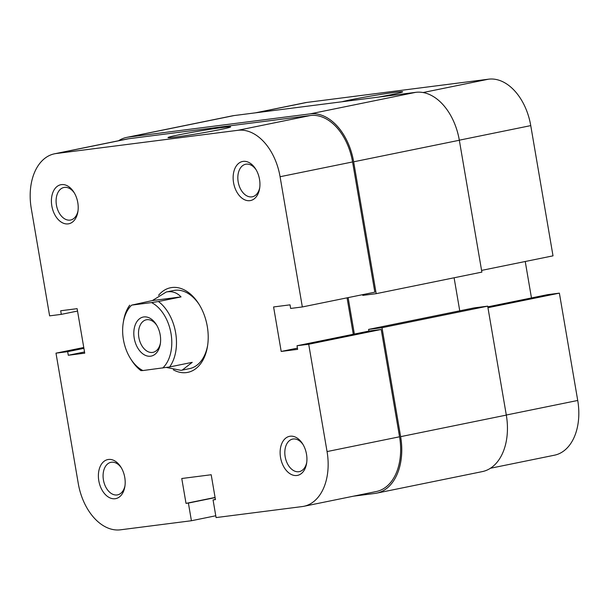 <?xml version="1.0" encoding="UTF-8"?>
<svg xmlns="http://www.w3.org/2000/svg" width="609" height="609" viewBox="0 0 609 609"><rect width="100%" height="100%" fill="white"/><g stroke="black" fill="none" stroke-linecap="round" stroke-linejoin="round"><path stroke-width="0.91" d="M68.162 223.884A19.93 13.063 78.5 0 1 51.826 205.911A19.93 13.063 78.5 0 1 61.448 184.618A19.93 13.063 78.5 0 1 73.948 192.299A19.93 13.063 78.5 0 1 77.899 211.673A19.93 13.063 78.5 0 1 68.162 223.884M74.42 193.091A16.61 10.886 -101.5 0 0 64.47 187.389A16.61 10.886 -101.5 0 0 63.945 187.481A16.61 10.886 -101.5 0 0 56.515 205.53A16.61 10.886 -101.5 0 0 70.058 220.108A16.61 10.886 -101.5 0 0 70.583 220.024A16.61 10.886 -101.5 0 0 78.028 210.752M249.896 200.65A19.93 13.063 78.5 0 1 233.559 182.677A19.93 13.063 78.5 0 1 243.189 161.385A19.93 13.063 78.5 0 1 255.681 169.058A19.93 13.063 78.5 0 1 259.632 188.44A19.93 13.063 78.5 0 1 249.896 200.65M256.161 169.858A16.61 10.886 -101.5 0 0 246.203 164.156A16.61 10.886 -101.5 0 0 245.678 164.24A16.61 10.886 -101.5 0 0 238.248 182.297A16.61 10.886 -101.5 0 0 251.799 196.874A16.61 10.886 -101.5 0 0 252.316 196.791A16.61 10.886 -101.5 0 0 259.761 187.519M296.88 475.492A19.93 13.063 78.5 0 1 280.543 457.519A19.93 13.063 78.5 0 1 290.166 436.227A19.93 13.063 78.5 0 1 302.665 443.908A19.93 13.063 78.5 0 1 306.616 463.282A19.93 13.063 78.5 0 1 296.88 475.492M303.137 444.699A16.61 10.886 -101.5 0 0 293.18 438.998A16.61 10.886 -101.5 0 0 292.663 439.089A16.61 10.886 -101.5 0 0 285.233 457.138A16.61 10.886 -101.5 0 0 298.775 471.716A16.61 10.886 -101.5 0 0 299.293 471.632A16.61 10.886 -101.5 0 0 306.738 462.36M115.139 498.725A19.93 13.063 78.5 0 1 98.803 480.76A19.93 13.063 78.5 0 1 108.432 459.468A19.93 13.063 78.5 0 1 120.925 467.141A19.93 13.063 78.5 0 1 124.875 486.515A19.93 13.063 78.5 0 1 115.139 498.725M121.404 467.933A16.61 10.886 -101.5 0 0 111.447 462.239A16.61 10.886 -101.5 0 0 110.922 462.322A16.61 10.886 -101.5 0 0 103.5 480.372A16.61 10.886 -101.5 0 0 117.042 494.957A16.61 10.886 -101.5 0 0 117.56 494.866A16.61 10.886 -101.5 0 0 125.005 485.601M175.795 137.033A31.775 1.165 170.3 0 1 168.015 137.634A31.775 1.165 170.3 0 1 187.618 133.143A31.775 1.165 170.3 0 1 222.818 127.448A31.775 1.165 170.3 0 1 230.613 126.931A31.775 1.165 170.3 0 1 209.922 131.544A31.775 1.165 170.3 0 1 175.795 137.033M158.568 295.304A43.178 28.311 78.5 0 1 171.89 287.524A43.178 28.311 78.5 0 1 198.968 304.157A43.178 28.311 78.5 0 1 207.532 346.133A43.178 28.311 78.5 0 1 186.43 372.594A43.178 28.311 78.5 0 1 173.398 369.876M199.44 304.919A39.859 26.134 -101.5 0 0 174.912 290.287A39.859 26.134 -101.5 0 0 173.656 290.501L166.272 292.008L152.341 300.572L131.704 305.117A36.54 23.957 -101.5 0 0 123.216 322.968A36.54 23.957 -101.5 0 0 130.455 358.488A36.54 23.957 -101.5 0 0 142.894 370.554L140.915 370.622A39.859 26.134 78.5 0 1 131.392 359.98L130.455 358.488M83.76 347.495L55.99 353.159L78.249 483.386A51.483 33.754 -101.5 0 0 120.453 529.815L191.416 520.741L215.769 515.77M308.71 344.252L327.056 451.574L399.557 436.79L381.211 329.469L308.71 344.252L297.025 345.745L297.641 349.345L281.198 351.446L273.593 306.951L290.036 304.843L290.653 308.443L302.338 306.951L374.832 292.168L352.573 161.948L280.079 176.724L302.338 306.951M54.521 153.803L127.015 139.019A51.483 33.754 78.5 0 1 128.636 138.753L56.135 153.537A51.483 33.754 -101.5 0 0 54.521 153.803A51.483 33.754 -101.5 0 0 31.272 208.537L49.618 315.858L61.296 314.366L60.687 310.765L77.122 308.664L84.735 353.167L68.292 355.268L67.675 351.667L55.99 353.159M188.333 368.818A39.859 26.134 -101.5 0 0 189.582 368.612A39.859 26.134 -101.5 0 0 207.661 345.242M56.135 153.537L237.875 130.303L310.369 115.52L128.636 138.753M310.369 115.52A51.483 33.754 78.5 0 1 352.573 161.948M347.061 297.831L353.289 334.272M297.025 345.745L369.526 330.961L381.211 329.469M399.557 436.79A51.483 33.754 78.5 0 1 376.309 491.524L303.807 506.307A51.483 33.754 -101.5 0 0 327.056 451.574M303.807 506.307A51.483 33.754 -101.5 0 1 302.193 506.574L216.081 517.581L213.059 499.913L215.441 499.608L211.194 474.746L181.764 478.507L186.019 503.377L188.394 503.072L191.416 520.741M280.079 176.724A51.483 33.754 -101.5 0 0 237.875 130.303M77.533 311.054L61.296 314.366M84.529 351.956L68.292 355.268M83.913 348.356L67.675 351.667M297.436 348.135L281.198 351.446M215.068 497.446L186.019 503.377M215.099 497.622L188.394 503.072M215.411 499.441L213.059 499.913M134.231 338.231A19.93 13.063 78.5 0 1 140.359 318.187A19.93 13.063 78.5 0 1 156.353 324.612A19.93 13.063 78.5 0 1 160.197 334.912A19.93 13.063 78.5 0 1 160.304 343.994A19.93 13.063 78.5 0 1 147.454 356.044A19.93 13.063 78.5 0 1 134.231 338.231M156.833 325.412A16.61 10.886 -101.5 0 0 146.35 319.794A16.61 10.886 -101.5 0 0 138.852 337.455A16.61 10.886 -101.5 0 0 152.988 352.345A16.61 10.886 -101.5 0 0 160.433 343.073M166.272 292.008L167.536 291.795C172.735 291.186 177.242 292.891 181.04 296.903L158.431 301.516A39.859 26.134 78.5 0 1 169.614 366.953L192.223 362.34L182.198 370.12L180.957 370.325L166.371 367.463M123.216 322.968L123.49 321.225A39.859 26.134 78.5 0 1 129.725 305.185M169.614 366.953L142.894 370.554M162.725 368.019A36.54 23.957 -101.5 0 0 171.015 333.526A36.54 23.957 -101.5 0 0 151.534 302.582L131.704 305.117M151.534 302.582L158.431 301.516M181.04 296.903L152.341 300.572M341.946 101.772A31.775 1.165 170.3 0 1 394.845 92.37A31.775 1.165 170.3 0 1 402.648 91.852A31.775 1.165 170.3 0 1 378.349 97.12M423.065 92.538L488.547 79.185A51.483 33.754 78.5 0 1 530.751 125.614L553.01 255.841L481.574 270.404M488.547 79.185L306.807 102.426L256.298 112.726M531.467 297.946L525.24 261.505M487.954 307.705L559.382 293.142L547.704 294.634L487.809 306.845M559.382 293.142L577.728 400.463A51.483 33.754 78.5 0 1 554.479 455.197L490.451 468.252M255.483 112.825L305.193 102.693A51.483 33.754 78.5 0 1 306.807 102.426M459.331 140.26L481.871 272.116L376.195 293.667L353.654 161.804L459.331 140.26A53.143 34.842 -101.5 0 0 415.764 92.332L234.031 115.573A53.143 34.842 -101.5 0 0 232.364 115.847L126.687 137.398A53.143 34.842 -101.5 0 0 118.549 140.748M353.654 161.804A53.143 34.842 -101.5 0 0 310.088 113.883L128.354 137.116A53.143 34.842 -101.5 0 0 126.687 137.398M376.636 493.153L482.313 471.602A53.143 34.842 -101.5 0 0 506.315 415.102L487.687 306.152L382.01 327.695L400.638 436.653A53.143 34.842 -101.5 0 1 376.636 493.153A53.143 34.842 -101.5 0 1 374.969 493.427L353.517 496.175M487.687 306.152L474.274 307.865L368.597 329.408L368.887 331.09M382.01 327.695L368.597 329.408M454.101 277.78L459.749 310.826M348.127 297.611L354.362 334.059M376.195 293.667L362.781 295.38L362.659 294.649M530.751 125.614L459.315 140.184M506.3 415.026L577.728 400.463M128.354 137.116L234.031 115.573M310.088 113.883L415.764 92.332M400.638 436.653L506.315 415.102M189.582 368.612L182.198 370.12"/></g></svg>
